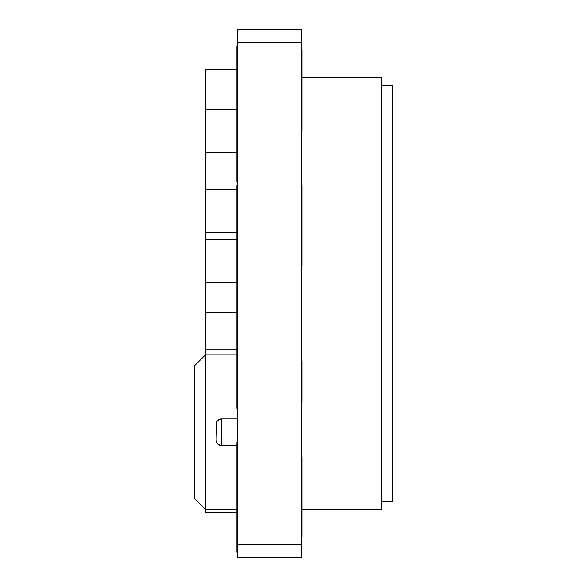 <?xml version="1.0" encoding="UTF-8"?>
<svg xmlns="http://www.w3.org/2000/svg" width="587" height="587" viewBox="0 0 587 587"><rect width="100%" height="100%" fill="white"/><g stroke="black" fill="none" stroke-linecap="round" stroke-linejoin="round"><path stroke-width="0.88" d="M381.55 77.374L302.041 77.374L381.55 77.374L381.55 509.626L302.041 509.626L381.55 509.626L381.55 77.374M392.226 85.379L381.55 85.379L392.226 85.379L392.226 501.621L381.55 501.621L392.226 501.621L392.226 85.379M236.935 160.581L236.935 153.713L237.471 153.713L236.935 153.713L236.935 172.666L236.935 160.581L237.471 160.581L236.935 160.581M236.935 186.145L236.935 225.731L237.471 225.731L236.935 225.731L236.935 267.643L237.471 267.643L236.935 267.643L236.935 298.284L237.471 298.284L236.935 298.284L236.935 268.817L237.471 268.817L236.935 268.692M237.471 145.202L236.935 145.202L236.935 153.713L236.935 130.204L236.935 144.747L237.471 144.747L236.935 145.158M237.471 311.983L236.935 311.983L236.935 303.949L237.471 303.949L236.935 303.949L236.935 298.284L236.935 407.723L237.471 407.723L236.935 407.539M216.53 442.29L216.126 440.25A5.334 5.334 0 0 0 216.53 442.29L217.689 444.021A5.334 5.334 0 0 0 221.46 445.584L217.689 444.021L216.53 442.29L216.126 440.25L216.53 442.29L217.689 444.021L219.421 445.181L236.935 445.584L221.46 445.584L221.46 418.905L219.421 419.309L217.689 420.468L216.53 422.2L216.126 424.24L216.53 422.2L217.689 420.468L221.46 418.905L237.471 418.905L221.46 418.905A5.334 5.334 0 0 0 217.689 420.468L216.53 422.2A5.334 5.334 0 0 0 216.126 424.24L216.126 440.25L216.53 422.2M217.689 444.021L221.46 445.584L221.46 418.905L217.689 420.468M237.471 361.269L236.935 361.269L237.471 361.269M237.471 90.185L236.935 90.185L236.935 130.204L236.935 90.185L237.471 90.185M302.041 361.269L301.505 361.269L302.041 361.269L302.041 401.295L302.041 361.269M302.041 225.731L301.505 225.731L302.041 225.731L302.041 265.75L302.041 185.705L302.041 225.731M302.041 90.185L301.505 90.185L302.041 90.185L302.041 130.204L302.041 50.159L302.041 90.185M237.471 29.35L237.471 557.65L301.505 557.65L237.471 557.65L237.471 42.69L301.505 42.69L301.505 557.65L301.505 544.31L237.471 544.31L301.505 544.31L301.505 42.69L237.471 42.69L237.471 29.35L301.505 29.35L301.505 42.69L301.505 29.35L237.471 29.35M236.935 509.626L205.45 509.626L205.45 354.871L236.935 354.871L205.45 354.871L194.774 365.54L205.45 354.871L205.45 312.482L236.935 312.482L205.45 312.482L205.45 282.274L205.45 509.626L236.935 509.626M194.774 498.95L194.774 365.54L194.774 498.95L205.45 509.626L194.774 498.95M302.041 536.841L302.041 456.796L301.505 456.796L302.041 456.796L302.041 536.841L301.505 536.841L302.041 536.841M237.471 50.159L236.935 50.159L236.935 90.185L236.935 46.696L237.471 46.696L236.935 46.909M237.471 185.705L236.935 185.705L236.935 268.384M237.471 321.25L236.935 321.25L236.935 401.295L237.471 401.295M237.471 536.841L236.935 536.841L237.471 536.841M236.935 442.517L237.471 442.444L236.935 442.444L236.935 456.796L237.471 456.796L236.935 456.796L236.935 552.059M236.935 442.715L236.935 536.841M236.935 46.821L236.935 46.146L237.471 46.146L236.935 46.146L236.935 47.276M237.471 133.33L236.935 133.33L237.471 133.33M236.935 547.106L236.935 536.731M236.935 552.316L237.471 552.316L236.935 552.316M237.471 320.106L236.935 320.106L237.471 320.106M237.471 315.967L236.935 315.967L237.471 315.967M236.935 321.25L236.935 319.504M236.935 318.359L236.935 314.361M236.935 407.121L236.935 400.98M237.471 408.229L236.935 408.229L236.935 407.723L236.935 408.229L237.471 408.229M205.45 512.598L236.935 512.598L205.45 512.598L205.45 509.626L205.45 512.598M205.45 239.584L205.45 232.437L236.935 232.437L205.45 232.437L205.45 152.393L236.935 152.393L205.45 152.393L205.45 69.677L236.935 69.677L205.45 69.677L205.45 282.274L236.935 282.274L205.45 282.274L205.45 239.584L236.935 239.584L205.45 239.584M236.935 349.837L205.45 349.837L236.935 349.837M236.935 189.748L205.45 189.748L236.935 189.748M236.935 109.703L205.45 109.703L236.935 109.703M236.935 181.376L236.935 172.666L236.935 181.376L237.471 181.376L236.935 181.376M237.471 172.666L236.935 172.666L237.471 172.666M237.471 265.75L236.935 265.75M237.471 130.204L236.935 130.204M301.505 401.295L302.041 401.295M301.505 265.75L302.041 265.75M301.505 130.204L302.041 130.204M301.505 50.159L302.041 50.159M301.505 185.705L302.041 185.705M301.505 321.25L302.041 321.25"/></g></svg>
